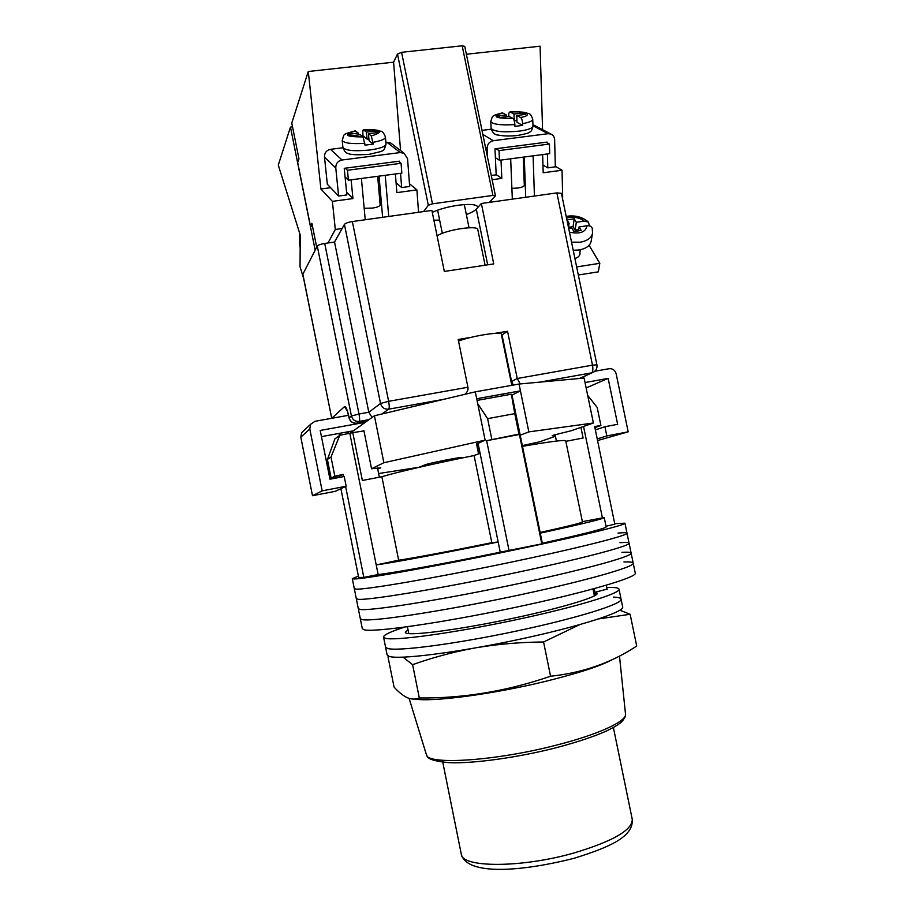 <?xml version="1.0" encoding="UTF-8"?>
<svg xmlns="http://www.w3.org/2000/svg" width="915" height="915" viewBox="0 0 915 915"><rect width="100%" height="100%" fill="white"/><g stroke="black" fill="none" stroke-linecap="round" stroke-linejoin="round"><path stroke-width="1.37" d="M617.98 533.09C623.767 532.519 626.775 532.541 627.004 533.171C628.777 535.378 575.18 548.92 503.113 563.812C431.068 578.726 365.199 589.866 356.049 589.123L354.299 588.654L352.298 578.657L358.394 576.107M614.72 523.643L624.945 523.186C626.603 524.901 572.927 537.928 500.86 552.774C428.838 567.632 363.061 579.206 354.013 578.966L352.298 578.657M619.958 542.709C625.78 542.252 628.822 542.401 629.074 543.155C630.95 545.866 577.445 559.923 505.366 574.86C433.321 589.832 367.327 600.526 358.074 599.291L356.301 598.65L354.299 588.654L356.049 589.123C365.199 589.866 431.068 578.726 503.113 563.812C575.18 548.92 628.777 535.378 627.004 533.171L624.945 523.186M621.948 552.328C627.793 551.985 630.858 552.26 631.133 553.14C633.111 556.354 579.71 570.926 507.619 585.92C435.563 600.938 369.466 611.197 360.11 609.447L358.303 608.647L356.301 598.65L358.074 599.291C367.327 600.526 433.321 589.832 505.366 574.86C577.445 559.923 630.95 545.866 629.074 543.155L627.004 533.171M623.938 561.947C629.806 561.73 632.894 562.119 633.203 563.137C635.285 566.854 581.974 581.94 509.872 596.98C437.805 612.055 371.604 621.88 362.146 619.615L360.304 618.654L358.303 608.647L360.11 609.447C369.466 611.197 435.563 600.938 507.619 585.92C579.71 570.926 633.111 556.354 631.133 553.14L629.074 543.155M633.203 563.137L635.273 573.133C637.458 577.354 584.239 592.954 512.125 608.052C440.046 623.184 373.743 632.551 364.181 629.794L362.306 628.674L360.304 618.654L362.146 619.615C371.604 621.88 437.805 612.055 509.872 596.98C581.974 581.94 635.285 566.854 633.203 563.137L631.133 553.14M606.016 526.228L614.834 524.226L594.659 426.539L600.903 425.486L594.876 427.591M600.903 425.486L597.163 407.404L587.693 395.406M334.799 438.994L339.785 435.288L331.001 457.043L327.387 459.433L331.138 478.19L334.833 476.166L331.001 457.043M338.664 477.55L339.911 475.869L343.205 474.428L343.64 476.601M345.618 486.483L363.838 577.411L358.669 577.468L340.895 488.69M509.106 550.819L486.643 440.687L519.423 434.499L541.817 543.865L500.242 552.18C446.932 563.205 394.331 572.767 378.147 574.54L363.838 577.411M522.488 446.348C550.51 441.499 564.921 439.669 565.745 440.87L582.432 521.916C582.032 522.797 567.929 526.308 540.125 532.461M580.911 427.362L583.107 438.01L565.847 441.327M339.785 435.288L352.755 432.646L362.363 480.478L381.864 476.726C395.829 472.415 434.213 463.55 474.084 455.544L479.288 453.577L477.207 443.398M477.047 400.404L511.371 394.228L511.977 395.017L540.262 533.136C582.112 524.021 603.442 518.839 604.232 517.57L606.153 526.891C605.433 528.493 584.159 533.937 542.332 543.224L541.817 543.865M604.232 517.57L582.375 521.641M540.262 533.136L542.332 543.224M511.371 394.228L514.768 413.637L487.603 418.658L477.699 403.595M486.643 440.687L518.954 434.099L514.768 413.637M583.541 426.436L602.322 517.455M424.491 465.06L424.686 466.044M338.539 476.921L331.138 478.19M349.782 433.184L376.225 564.921C392.329 562.794 444.862 552.98 498.16 541.989L500.242 552.18M478.007 443.066L498.16 541.989L491.824 542.675C451.896 550.853 413.111 558.127 398.666 560.209L376.225 564.921L378.147 574.54M334.833 476.166L343.205 474.428M491.801 439.234L487.603 418.658M491.824 542.675L474.084 455.544M398.666 560.209L381.864 476.726M352.755 432.646L363.953 430.908M613.439 597.106C618.22 597.278 620.759 597.964 621.068 599.153C623.046 603.797 577.491 618.163 516.014 631.156C454.595 644.183 396.938 651.606 387.525 648.438L385.547 647.065L383.545 637.08C383.557 634.941 390.568 631.625 404.567 627.13M606.748 587.487L611.449 587.43C616.195 587.51 618.723 588.082 619.009 589.168C620.896 593.389 575.26 607.297 513.795 620.244C452.387 633.237 394.811 641.026 385.49 638.293L383.545 637.08M607.068 589.088L595.207 592.257L597.129 593.32C598.856 596.992 555.965 609.619 502.758 620.427C449.562 631.27 405.151 636.405 405.311 632.345L408.033 629.794M595.779 595.047L595.207 592.257M594.155 588.677L595.505 595.23M621.068 599.153L622.68 606.954C624.728 611.941 579.229 626.649 517.753 639.677C456.333 652.75 398.597 659.887 389.115 656.364L387.114 654.877L385.547 647.065L387.525 648.438C396.938 651.606 454.595 644.183 516.014 631.156C577.491 618.163 623.046 603.797 621.068 599.153L619.009 589.168M606.279 585.245L607.171 589.569M520.212 435.208L528.847 431.88L593.389 422.993L571.212 430.748L553.289 435.197L552.191 435.769L555.302 435.654M377.723 469.052L380.754 467.851L371.559 468.766L383.865 462.727L485.144 440.138L476.566 444.107M378.627 473.524L419.184 467.233L424.789 464.934C428.312 463.265 462.704 456.482 461.778 457.637L461.526 457.832M555.428 436.272L539.587 441.819L522.339 445.594M350.193 433.115L374.407 415.776L475.297 391.849L519.045 384.037L584.113 378.055L593.389 422.993M528.847 431.88L520.441 390.865L476.704 398.734L475.297 391.849M512 395.108L520.441 390.865L519.045 384.037M371.559 468.766L363.884 430.576L363.278 430.988M383.865 462.727L374.407 415.776M485.144 440.138L476.704 398.734M365.291 422.295L320.216 430.45L329.972 479.208L344.212 476.498L346.167 486.231L335.233 491.321L312.507 495.724L322.16 490.863L346.167 486.231M353.407 430.805L321.451 436.627M322.16 490.863L309.796 428.963L300.818 437.187L301.607 432.749L303.929 430.565M312.507 495.724L300.818 437.187M348.478 415.307L315.012 421.289L310.631 424.263L309.796 428.963M585.04 382.562L608.132 378.387L617.648 424.297L604.918 426.722L606.828 435.94L628.193 431.823L616.15 373.766C615.04 370.129 612.695 368.436 609.127 368.699L594.761 371.261M586.149 387.949L608.132 378.387M597.552 440.561L628.193 431.823M597.221 438.937L606.828 435.94M595.356 429.913L604.918 426.722M458.529 341.135C470.047 336.262 501.935 331.104 501.306 334.158L511.782 385.329M485.087 265.224L477.802 229.631C478.065 224.861 445.308 229.882 437.096 235.921M476.486 266.539L461.812 268.781M576.656 266.928L599.817 263.303L598.307 271.846L578.326 275.003M579.916 252.403L580.007 253.844C579.653 256.028 577.948 257.572 574.906 258.476M599.817 263.303L589.1 245.277M592.44 233.668L591.239 240.839C590.335 245.597 586.252 248.64 579.001 249.989L573.202 250.264M589.432 225.856L588.414 222.093L584.182 221.121L576.324 222.276L574.254 218.788L567.048 219.852L569.096 223.34L567.677 223.546M578.486 230.877L579.104 226.943L586.984 225.776C585.817 232.158 579.973 234.297 569.462 232.181M579.104 226.943L581.208 230.466L573.934 231.552L571.852 228.018L568.695 228.487M571.532 242.178L580.247 242.189C587.533 240.851 591.639 237.808 592.543 233.05L592.234 228.35C591.49 226.325 589.74 225.467 586.984 225.776M568.501 227.309L573.053 226.634L575.112 230.111L576.324 222.276M575.112 230.111L578.692 229.585M573.053 226.634L574.254 218.788M568.478 227.435L569.096 223.34M302.842 274.1L331.63 417.8L302.808 274.317L317.288 246.066C318.203 245.003 320.685 244.133 324.722 243.459L359 414.015L368.802 412.265L334.535 242.04L344.429 224.392C345.47 223.203 348.123 222.265 352.355 221.556L431.891 210.416L444.335 271.458L493.734 263.897L481.347 203.485L556.869 192.893L561.421 193.317L596.912 364.799L592.497 365.154L556.869 192.893M471.099 337.338L458.198 339.499L467.931 387.251C468.4 389.618 467.462 391.906 465.14 394.113L464.9 394.319M501.546 335.325L507.539 331.241L494.821 333.369M507.539 331.241L517.227 378.501L520.246 383.923M481.347 203.485L476.28 209.169C474.645 210.908 471.339 212.703 466.353 214.533M324.722 243.459L334.535 242.04M439.646 220.126L433.893 220.195M352.355 221.556L388.635 401.319L380.526 403.469L368.802 412.265L372.085 417.434M414.884 699.037C431.571 702.251 492.67 694.291 545.34 681.4C578.452 673.234 600.983 665.868 612.924 659.303M598.765 618.895L630.138 614.274L636.714 646.07L634.232 647.626C609.722 663.375 581.837 672.914 550.567 676.231C507.116 691.18 463.356 698.419 419.31 697.973C415.662 699.449 411.899 699.449 407.999 697.985L407.152 697.619C402.897 695.572 398.54 692.049 394.068 687.074L387.994 656.844L388.909 656.295M403.058 657.187L412.619 664.667C431.972 657.771 451.907 652.361 472.415 648.438M478.271 647.408C499.407 643.966 521.173 642.158 543.579 641.987L579.675 624.659M630.138 614.274L619.89 610.213M419.31 697.973L412.619 664.667M550.567 676.231L543.579 641.987M345.264 168.188L347.46 170.259L401.056 163.305L398.551 161.303M401.056 163.305L401.834 173.129L348.421 180.175L345.069 176.927M347.46 170.259L348.421 180.175M335.771 167.983L324.482 157.06C324.448 152.839 326.449 150.254 330.475 149.328L342.004 159.999C337.829 160.96 335.759 163.625 335.771 167.983L338.63 196.039L346.854 194.929L344.223 168.326L399.569 161.166L399.649 162.172M342.004 159.999L400.255 152.565L386.908 142.271L390.671 142.98L404.133 153.285L407.552 158.718L409.68 186.477L401.662 187.552L400.53 173.301M324.482 157.06L327.341 184.281L338.63 196.039M386.908 142.271L385.901 142.397M342.953 147.772L330.475 149.328M390.671 142.98L392.192 144.135M404.133 153.285L400.255 152.565M396.081 182.771L401.662 187.552M377.666 176.321L380.148 204.846C379.965 206.218 377.392 207.293 372.428 208.082L364.181 208.288M355.26 130.845L358.314 133.11L348.798 134.265L350.731 135.877L360.281 134.699L363.072 136.953L365.016 145.13L373.251 144.101L371.296 135.935C384.071 132.012 381.532 130.01 363.667 129.93L366.435 132.103L375.882 130.948L377.941 132.526L368.448 133.693L371.296 135.935M373.091 142.317C381.189 140.807 385.307 139.069 385.455 137.101C383.877 133.041 382.287 131.097 380.674 131.245C377.483 130.456 378.204 129.45 363.495 129.839C362.878 129.919 362.683 131.348 362.878 134.15L363.038 135.877L361.871 135.98M368.448 133.693L369.077 140.738L373.251 144.101M363.038 135.877L367.064 139.126L368.917 138.897M358.486 134.917L358.314 133.11M367.064 139.126L366.435 132.103M376.042 132.767L375.882 130.948M547.078 142.751L547.056 142.1L494.981 148.836L496.182 174.822L491.275 175.486M485.522 147.464L487.112 148.459L487.535 157.3M482.011 130.365L491.206 129.209M534.246 125.298L550.75 133.979C553.152 134.985 554.456 136.907 554.639 139.743L555.336 166.85L547.788 167.868L547.399 153.949M532.953 125.71L548.096 133.704L493.299 140.693L482.834 134.402M487.112 148.459C487.295 144.204 489.365 141.619 493.299 140.693M548.096 133.704L550.75 133.979M547.788 167.868L542.95 165.02M511.885 188.364L517.73 188.021C521.962 187.369 524.146 186.466 524.295 185.287L523.266 157.128M522.957 114.695L522.9 112.922L525.679 114.364L516.746 115.462L517.009 122.347L522.682 125.389L514.939 126.362L514.87 124.623C514.619 121.363 513.967 119.305 512.88 118.447C494.832 118.378 491.412 116.548 502.621 112.957L506.35 114.958L497.394 116.056L500.059 117.509L509.06 116.399L512.88 118.447M522.682 125.389L522.614 123.651C529.259 122.416 532.633 120.963 532.747 119.316C531.375 115.29 529.911 113.369 528.355 113.54C525.13 112.785 526.846 111.641 509.987 111.962C509.106 112.053 508.683 113.483 508.717 116.228L508.717 116.445M516.746 115.462L520.624 117.497C521.71 118.344 522.374 120.403 522.614 123.651M509.987 111.962L514.001 114.02L522.9 112.922M516.941 120.54L514.276 120.872M514.264 120.86L514.001 114.02M506.43 116.731L506.35 114.958M546.106 142.225L549.446 144.044L499.018 150.586L499.453 160.274L495.392 157.7M499.018 150.586L495.964 148.71M549.446 144.044L549.709 153.651L499.453 160.274M477.916 207.339L477.882 207.053C476.635 204.377 470.058 203.782 458.152 205.246C447.938 206.779 439.314 209.158 432.292 212.36M316.704 247.21L311.901 223.306L310.494 226.314L297.672 162.435L298.965 158.89L291.771 123.045L308.286 71.496L320.913 188.993L332.397 201.357L335.313 229.482L327.993 242.99M489.502 202.341L495.301 195.97L492.899 195.433L432.463 203.828L428.312 205.292L397.51 54.042L393.599 62.186L308.286 71.496M423.553 211.582L428.312 205.292M342.107 228.521L335.313 229.482M496.182 174.628L501.82 178.391L501.008 160.068M501.82 178.391L492.133 179.706M512.331 199.138L510.673 158.787M555.325 166.324L562.039 170.224L543.19 172.775L542.641 154.578M533.102 155.836L534.429 196.039M562.039 170.224L562.679 197.365M466.375 54.248L540.09 46.196L542.572 129.678M492.899 195.433L462.178 45.796L401.582 52.304L432.463 203.828M397.51 54.042L401.582 52.304M462.178 45.796L464.763 46.413L495.415 195.684M395.372 173.987L396.881 192.619L416.897 189.897L418.555 212.28M388.715 216.466L385.226 175.325M332.397 201.357L352.938 198.578L351.12 179.809M365.245 219.76L361.402 178.459M330.624 187.701L320.913 188.993M393.599 62.186L400.553 150.54M416.897 189.897L409.463 183.732M352.938 198.578L346.579 192.173M310.494 226.314L312.45 226.039M299.571 244.934L300.154 247.405M315.172 250.172L290.467 127.105L278.286 165.1L300.234 235.041L300.051 266.803L303.631 278.435M290.467 127.105L292.537 126.853M425.052 464.831L425.269 465.918M566.557 218.113L569.507 217.393C575.26 216.775 580.144 218.022 584.182 221.121M443.855 399.306L388.749 409.165C389.447 408.204 389.401 405.597 388.635 401.319L467.931 387.251M502.049 335.004L511.588 381.555L517.227 378.501L592.497 365.154C593.183 369.248 592.897 371.822 591.616 372.851L539.804 382.127M579.458 378.49L593.984 371.867C596.386 370.095 597.369 367.738 596.912 364.799M344.429 224.392L380.526 403.469C381.784 407.598 384.529 409.497 388.749 409.165L381.852 414.003M369.008 419.642L359.263 421.392L356.896 423.153L366.538 421.403L356.873 423.165M339.099 433.413L339.293 434.373L341.066 433.047M331.756 418.292L344.578 406.546C345.916 406.294 347.437 410.046 349.141 417.823L351.417 416.005L317.288 246.066M356.896 423.153L356.724 423.188C352.767 423.485 350.205 421.735 349.061 417.938L349.141 417.823C350.319 421.689 352.904 423.462 356.896 423.153M511.062 381.818L511.588 381.555L513.407 385.043M344.578 406.546L347.025 410.515M348.867 433.378L347.231 431.926M339.591 435.38L339.293 434.373L339.511 435.414M351.417 416.005C352.618 419.916 355.226 421.712 359.263 421.392C359.824 420.523 359.744 418.063 359 414.015L351.417 416.005M487.684 264.824L476.28 209.169M409.108 698.374L426.321 754.452C426.104 765.317 494.695 761.246 556.514 745.096C599.119 734.299 627.255 720.997 625.494 713.929L619.478 656.044M573.808 858.362C521.07 871.709 466.776 875.804 461.286 854.118C461.469 867.82 521.298 868.152 574.174 852.929C613.153 841.148 632.505 829.951 632.254 819.325L613.382 727.517M369.111 154.349C357.01 155.138 349.907 154.784 347.803 153.297C345.962 153.24 344.326 151.284 342.908 147.429C345.378 150.598 354.311 151.467 369.706 150.014C380.183 148.516 385.627 146.549 386.038 144.113L385.455 137.101M364.856 143.346C351.452 144.124 343.903 143.152 342.221 140.407L342.908 147.429M355.603 130.914C342.565 134.791 345.058 136.804 363.072 136.953M532.747 119.408L532.976 126.167C532.644 128.237 528.035 129.896 519.148 131.142C503.227 132.561 493.871 131.646 491.103 128.386L491.092 128.294M490.772 121.455L490.783 121.546C492.682 124.36 500.711 125.389 514.87 124.623M510.227 112.03C525.576 110.841 534.074 115.073 520.624 117.497M382.63 217.312L379.062 176.138M525.713 197.263L524.261 157.003M299.708 245.975L299.777 233.611M408.799 633.638L407.415 626.752M594.407 595.871L593 588.997M377.495 467.92L379.359 477.207M555.096 434.625L556.423 441.076M476.486 443.718L478.545 453.851M335.096 438.342L327.513 459.25M310.631 424.263L301.607 432.749M503.387 395.589L503.056 393.988M588.414 222.093C582.832 217.244 576.038 215.254 568.043 216.134L566.213 216.466M580.35 249.738L579.412 255.514M347.151 410.286L349.061 417.938M339.03 433.424L339.236 434.465M592.085 372.748L579.755 378.455M625.517 714.203C624.911 716.937 626.752 715.015 622.612 720.826C620.416 723.445 614.926 726.887 606.165 731.142C593.984 736.564 577.331 742.099 556.217 747.727C517.741 757.586 473.295 763.705 449.357 762.687C424.205 760.388 427.946 755.893 426.413 754.715M461.286 854.118L442.78 762.229M632.254 819.325C633.649 836.585 610.145 847.061 574.025 858.304M369.248 154.326C386.084 150.312 383.454 151.776 386.038 144.113M355.409 130.822C341.021 134.78 344.623 133.922 342.221 140.407M517.879 135.431C510.33 136.289 503.845 136.175 498.446 135.088C494.843 135.043 492.396 132.812 491.103 128.386L490.783 121.546C492.785 115.244 491.538 115.873 502.346 112.877M518.084 135.409C526.388 133.773 530.345 132.584 529.957 131.852C531.238 131.611 532.233 129.724 532.976 126.167M442.334 233.336L437.61 210.175M469.052 227.755L464.317 204.594M299.56 245.06L299.628 233.119"/></g></svg>
